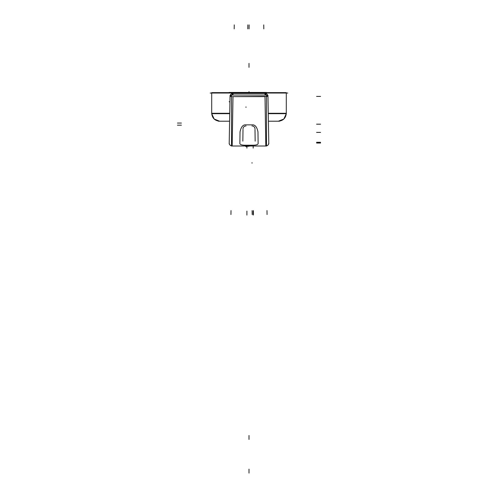 <?xml version="1.0" encoding="UTF-8"?>
<svg xmlns="http://www.w3.org/2000/svg" width="498" height="498" viewBox="0 0 498 498"><rect width="100%" height="100%" fill="white"/><g stroke="black" fill="none" stroke-linecap="round" stroke-linejoin="round"><path stroke-width="0.75" d="M229.211 142.988A2.976 2.976 1 0 0 229.211 143.057L229.385 133.178M264.998 96.643L265.814 146.007L264.998 96.643L233.002 96.643L232.186 146.007L233.002 96.643L264.998 96.643M257.976 131.951L258.126 143.71C257.659 144.762 255.686 145.26 252.2 145.211L245.8 145.211C242.314 145.26 240.341 144.762 239.874 143.71L240.024 131.951C241.051 126.884 243.03 124.519 245.975 124.855L252.025 124.855C254.97 124.519 256.949 126.884 257.976 131.951L258.126 143.71C257.659 144.762 255.686 145.26 252.2 145.211L245.8 145.211C242.314 145.26 240.341 144.762 239.874 143.71L240.024 131.951C241.051 126.884 243.03 124.519 245.975 124.855L252.025 124.855C254.97 124.519 256.949 126.884 257.976 131.951M264.998 93.437L264.998 95.05L264.998 93.437M230.026 96.357L231.514 96.587L230.026 96.357M287.8 93.039L210.2 93.039M268.273 113.681L286.3 113.681L286.3 92.634L246.659 92.634L246.659 93.437M229.727 113.681L211.7 113.681L211.7 92.634L251.341 92.634L251.341 93.437M279.546 121.213L268.403 121.213M229.597 121.213L218.454 121.213M231.371 145.895L231.508 145.933A2.976 2.976 0 0 1 229.217 142.889M229.198 143.916L230.045 95.429M268.802 143.916L267.955 95.429M266.492 145.933L266.492 145.933A2.976 2.976 0 0 0 268.783 142.889M231.514 146.007L266.486 146.007L266.486 95.05L231.514 95.05L231.514 145.989M266.486 95.797L267.955 95.597L267.968 96.263M265.639 93.506A2.976 2.976 0 0 1 267.874 95.653L267.245 94.458L265.639 93.506L267.245 94.464L267.874 95.653M232.902 93.437L265.098 93.437M232.361 93.506A2.976 2.976 0 0 0 230.126 95.653L231.284 93.985L232.361 93.506M265.639 93.475L265.639 95.05M232.361 93.475L232.361 95.05M230.032 96.263L230.045 95.597L231.514 95.797M246.062 125.938A2.976 2.951 0 0 0 242.999 128.926M255.001 129.586L255.157 141.139M242.999 129.586L242.843 141.139M251.938 125.938A2.976 2.951 180 0 1 255.001 128.926M254.123 146.007L248.676 146.007M243.877 146.007L249.324 146.007M248.956 145.69L248.969 146.319L248.272 146.182M246.466 145.989L245.788 146.63L249.342 146.007M249 93.039L249 93.437M267.968 96.351L232.361 96.643M233.002 95.05L233.002 93.437M249 91.632L249 92.634L249 91.632M249 63.377L249 67.348L249 63.377M320.563 124.189L316.597 124.189L320.563 124.189M249.131 24.9L249.062 28.865M252.175 214.545L252.106 210.579M320.563 143.032L316.597 143.032M230.941 214.545L231.01 210.579M263.747 24.9L263.816 28.865M229.161 92.441L233.126 92.441M231.514 92.441L266.486 92.441M320.563 96.413L316.597 96.413L320.563 96.413M234.253 24.9L234.185 28.865M229.161 101.766L229.933 101.766M177.437 125.179L181.403 125.179L177.437 125.179M267.059 214.545L266.99 210.579M249 439.454L249 435.489L249 439.454M245.975 106.883L245.975 107.4M249 469.135L249 473.1L249 469.135M247.842 24.9L247.774 28.865M320.563 132.406L316.597 132.406M253.457 214.545L253.389 210.579M320.563 142.279L316.597 142.279M252.33 145.211L245.67 145.211M177.437 123.056L181.403 123.056M245.85 124.855L252.15 124.855M252.025 163.176L252.025 162.653M246.908 215.074L246.908 211.108L246.908 215.074M253.183 215.074L253.183 211.108L253.183 215.074M246.908 148.099L246.908 146.412M253.183 148.099L253.171 146.231M268.266 113.276L286.3 113.276C285.827 118.094 283.181 120.74 278.363 121.213L283.829 119.028L286.288 113.681M229.734 113.276L211.7 113.276L211.7 93.039M286.3 93.039L286.3 113.276M211.7 113.276C212.173 118.094 214.819 120.74 219.637 121.213L214.171 119.028L211.712 113.681M229.858 144.881L230.225 145.267M229.273 143.617L229.217 143.113M229.933 101.741L229.889 104.113M229.852 106.398L229.808 109.025M268.298 114.808L268.285 114.316M268.26 144.719L267.494 145.484M268.534 144.227L268.789 142.982M267.09 94.296L266.536 93.861M229.503 126.554L229.522 125.421"/></g></svg>
